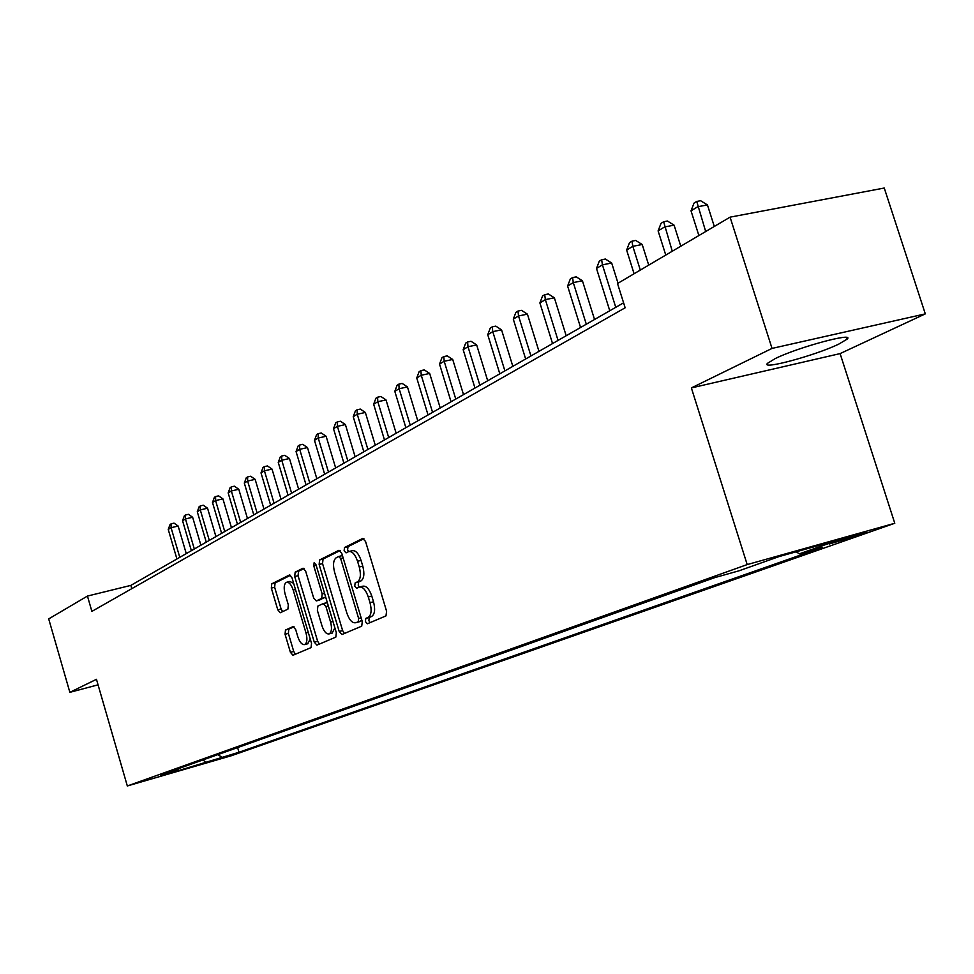 <?xml version="1.0" encoding="UTF-8"?>
<svg xmlns="http://www.w3.org/2000/svg" width="974" height="974" viewBox="0 0 974 974"><rect width="100%" height="100%" fill="white"/><g stroke="black" fill="none" stroke-linecap="round" stroke-linejoin="round"><path stroke-width="1.46" d="M365.408 621.595L367.393 623.762L385.984 615.897L386.593 611.258L365.554 541.471L362.73 538.439L344.504 547.534L344.126 550.773L346.05 552.867L348.643 551.601C352.101 550.992 355.072 554.218 357.543 561.268L359.272 567.014C361.171 574.623 360.575 579.554 357.482 581.831L355.133 582.915L354.755 586.129L356.703 588.272L359.236 587.115C362.754 586.518 365.761 589.794 368.282 596.952L370.01 602.711C371.922 610.321 371.301 615.215 368.172 617.394L365.798 618.405L365.408 621.595M359.869 586.957L362.73 586.214C366.248 585.605 369.268 588.88 371.776 596.027L373.517 601.786C375.416 609.395 374.795 614.277 371.654 616.457L369.28 617.479L368.878 620.657L370.059 622.63M363.923 538.719L347.986 546.658L347.608 549.896L348.558 551.637M349.325 551.43L352.138 550.736C355.607 550.115 358.578 553.342 361.05 560.391L362.778 566.125C364.678 573.723 364.069 578.653 360.964 580.93L358.627 582.014L358.237 585.228L359.296 587.091M838.772 344.114L847.136 339.122C855.355 331.757 797.694 347.341 775.146 358.627L767.488 363.326C760.317 370.351 815.664 355.388 838.772 344.114M233.809 754.46L215.254 759.927L233.809 754.46M285.479 630.032L285.053 634.269L290.41 652.312L292.955 655.259L311.059 647.6L311.522 643.303L292.017 577.874L289.473 574.977L271.746 583.828L271.332 588.113L277.785 609.834L280.281 612.731L287.89 609.164L288.328 604.866L285.09 593.982C283.568 587.858 284.006 583.962 286.417 582.318C289.01 581.892 291.275 584.473 293.198 590.061L306.019 633.051C307.528 639.139 307.09 642.974 304.704 644.581C302.05 644.971 299.748 642.329 297.788 636.655L295.67 629.533L293.113 626.599L285.479 630.032L288.791 629.155L288.365 633.392L293.722 651.423L295.426 654.211M96.463 679.316L69.86 692.331L48.7 618.904L87.453 596.064L91.885 611.38L625.15 307.784L617.516 283.519L730.074 217.153L772.029 348.412L691.37 387.92L747.192 564.579L127.326 785.969L96.463 679.316M339.196 631.493L341.935 634.537L361.719 626.16L362.279 621.631L341.74 553.256L339.013 550.273L319.618 559.94L319.131 564.457L339.196 631.493L342.617 630.568L344.443 633.477M335.811 637.13L316.903 645.129L314.261 642.134L294.696 576.547L295.159 572.152L303.048 568.207L305.641 571.129L313.652 597.951L316.294 600.921L321.676 598.426L322.175 593.97L313.762 565.833L314.139 562.68L315.99 564.737L336.334 632.71L335.811 637.13M839.101 540.412L829.227 543.991L856.158 536.114L866.227 532.461L839.101 540.412M747.192 564.579L894.777 523.269L231.191 755.787L127.326 785.969M237.619 747.582L238.995 752.257L822.446 547.364L799.289 553.865L840.319 539.426L779.176 556.544L739.071 570.788L714.892 577.582L160.552 775.036L178.059 769.947L178.766 768.547M238.995 752.257L162.634 775.426L178.059 769.947M691.37 387.92L840.099 353.599L925.3 313.884L772.029 348.412M925.3 313.884L884.258 188.031L730.074 217.153M69.86 692.331L98.057 684.832M840.099 353.599L894.777 523.269M623.591 302.829L130.857 585.386L87.453 596.064M131.807 588.649L130.857 585.386M799.289 553.865L796.245 551.771M217.762 754.655L221.987 757.2M206.013 762.825L203.164 759.854M340.157 550.553L323.051 559.076L322.552 563.593L342.617 630.568M358.249 621.643L358.639 618.466L340.656 558.577L338.745 556.483L336.286 557.688C333.303 560.001 332.743 564.871 334.618 572.31L346.805 612.938C349.276 620.012 352.235 623.275 355.705 622.727L361.951 620.535M342.434 555.57L338.94 556.446M358.602 621.948L355.802 622.69M361.719 620.718L359.26 621.765M304.132 568.499L298.531 571.3L298.068 575.695L317.634 641.221L319.399 644.07M319.46 600.081L325.633 596.94M321.992 625.844C323.989 631.639 326.387 634.317 329.151 633.891C331.659 632.236 332.134 628.291 330.576 622.069L325.949 606.583L323.234 603.6L317.877 606.059L317.39 610.467L321.992 625.844M332.122 633.1L334.886 627.889M327.361 602.723L323.49 603.539M294.038 626.793L288.791 629.155M307.65 643.777L310.243 639.017M293.637 583.316L289.765 581.466L286.88 582.196M290.544 575.269L275.07 582.988L274.644 587.273L281.096 608.981L282.643 611.623M714.295 226.455L707.441 204.93L697.786 206.719L691.016 210.834L698.882 235.55M705.687 231.532L696.739 201.435L700.598 200.717L707.441 204.93M691.016 210.834L694.036 203.091L696.739 201.435M680.777 246.215L674.093 225.164L664.572 226.954L658.107 230.899L665.766 255.066M672.267 251.231L663.635 221.743L667.434 221.025L674.093 225.164M658.107 230.899L661.042 223.326L663.635 221.743M648.721 265.123L642.207 244.511L632.82 246.312L626.635 250.075L634.086 273.743M640.32 270.078L632.82 246.312L631.968 241.162L635.718 240.444L642.207 244.511M626.635 250.075L629.496 242.684L631.968 241.162M618.027 283.215L611.684 263.029L602.419 264.831L596.49 268.447L609.773 310.755M615.763 307.321L602.419 264.831L601.652 259.754L605.353 259.035L611.684 263.029M596.49 268.447L599.278 261.215L601.652 259.754M594.542 319.496L582.428 280.78L573.284 282.582L567.611 286.052L580.565 327.507M586.299 324.22L573.284 282.582L572.602 277.578L576.255 276.86L582.428 280.78M567.611 286.052L570.326 278.966L572.602 277.578M566.186 335.75L554.364 297.8L545.355 299.615L539.9 302.938L552.55 343.579M558.053 340.413L545.355 299.615L544.734 294.672L548.338 293.953L554.364 297.8M539.9 302.938L542.555 296.011L544.734 294.672M538.975 351.358L527.421 314.152L518.533 315.953L513.298 319.143L525.656 358.992M530.94 355.96L518.533 315.953L517.985 311.071L521.54 310.353L527.421 314.152M513.298 319.143L515.891 312.362L517.985 311.071M512.835 366.346L501.549 329.845L492.771 331.647L487.743 334.715L499.808 373.809M504.897 370.899L492.771 331.647L492.296 326.838L495.79 326.12L501.549 329.845M487.743 334.715L490.275 328.068L492.296 326.838M487.694 380.761L476.663 344.942L468.007 346.744L463.174 349.69L474.971 388.054M479.865 385.254L468.007 346.744L467.581 341.996L471.039 341.277L476.663 344.942M463.174 349.69L465.645 343.177L467.581 341.996M463.514 394.628L452.715 359.467L444.181 361.269L439.53 364.106L451.059 401.763M455.771 399.06L444.181 361.269L443.815 356.581L447.224 355.863L452.715 359.467M439.53 364.106L441.94 357.714L443.815 356.581M440.224 407.984L429.668 373.456L421.243 375.246L416.75 377.985L428.049 414.961M432.578 412.367L421.243 375.246L420.914 370.619L424.287 369.901L429.668 373.456M416.75 377.985L419.124 371.715L420.914 370.619M417.785 420.853L407.449 386.934L399.133 388.723L394.811 391.353L405.866 427.683M410.237 425.175L399.133 388.723L398.853 384.146L402.177 383.439L407.449 386.934M394.811 391.353L397.124 385.217L398.853 384.146M396.15 433.247L386.021 399.937L377.815 401.714L373.651 404.247L384.474 439.944M388.699 437.533L377.815 401.714L377.583 397.197L380.871 396.491L386.021 399.937M373.651 404.247L375.915 398.22L377.583 397.197M375.282 445.228L365.36 412.465L357.251 414.242L353.233 416.702L363.838 451.778M367.904 449.452L357.251 414.242L357.068 409.786L360.307 409.08L365.36 412.465M353.233 416.702L355.449 410.772L357.068 409.786M355.133 456.782L345.405 424.579L337.406 426.344L333.51 428.706L343.919 463.21M347.84 460.958L337.406 426.344L337.248 421.937L340.45 421.243L345.405 424.579M333.51 428.706L335.689 422.899L337.248 421.937M335.665 467.946L326.12 436.267L318.218 438.032L314.468 440.321L324.671 474.253M328.469 472.073L318.218 438.032L318.108 433.686L321.262 432.98L326.12 436.267M314.468 440.321L316.611 434.599L318.108 433.686M316.842 478.733L307.492 447.577L299.688 449.331L296.059 451.534L306.055 484.918M309.732 482.812L299.688 449.331L299.602 445.033L302.719 444.339L307.492 447.577M296.059 451.534L298.154 445.922L299.602 445.033M298.641 489.167L289.461 458.511L281.754 460.252L278.247 462.394L288.06 495.242M291.616 493.197L281.754 460.252L281.705 456.015L284.785 455.321L289.461 458.511M278.247 462.394L280.305 456.867L281.705 456.015M281.036 499.272L272.026 469.091L264.417 470.819L261.008 472.901L270.65 505.226M274.084 503.254L264.417 470.819L264.392 466.631L267.436 465.949L272.026 469.091M261.008 472.901L263.029 467.471L264.392 466.631M263.978 509.049L255.139 479.342L247.615 481.059L244.316 483.067L253.788 514.893M257.112 512.981L247.615 481.059L247.627 476.919L250.635 476.237L255.139 479.342M244.316 483.067L246.3 477.723L247.627 476.919M247.469 518.521L238.776 489.265L231.349 490.969L228.16 492.917L237.449 524.255M240.675 522.405L231.349 490.969L231.386 486.878L234.357 486.196L238.776 489.265M228.16 492.917L230.108 487.67L231.386 486.878M231.459 527.689L222.924 498.883L215.583 500.587L212.49 502.474L221.622 533.338M224.75 531.548L215.583 500.587L215.644 496.533L218.578 495.863L222.924 498.883M212.49 502.474L214.402 497.3L215.644 496.533M215.936 536.601L207.547 508.209L200.291 509.901L197.284 511.727L206.269 542.141M209.3 540.4L200.291 509.901L200.376 505.908L203.274 505.226L207.547 508.209M197.284 511.727L199.171 506.638L200.376 505.908M200.888 545.233L192.633 517.255L185.462 518.935L182.552 520.713L191.379 550.675M194.313 548.995L185.462 518.935L185.559 514.99L188.432 514.321L192.633 517.255M182.552 520.713L184.403 515.696L185.559 514.99M186.265 553.609L178.157 526.045L171.071 527.713L168.234 529.43L176.915 558.966M179.776 557.335L171.071 527.713L171.193 523.805L174.029 523.135L178.157 526.045M168.234 529.43L170.06 524.499L171.193 523.805M862.781 533.095L862.988 533.715M855.829 535.079L856.158 536.114M371.654 616.457L368.172 617.394M373.517 601.786L370.01 602.711M371.776 596.027L368.282 596.952M358.627 582.014L355.133 582.915M360.964 580.93L357.482 581.831M362.778 566.125L359.272 567.014M361.05 560.391L357.543 561.268M347.986 546.658L344.504 547.534M369.28 617.479L365.798 618.405M322.552 563.593L319.131 564.457M323.051 559.076L319.618 559.94M361.135 617.808L358.639 618.466M343.152 557.944L340.656 558.577M317.634 641.221L314.261 642.134M298.068 575.695L294.696 576.547M298.531 571.3L295.159 572.152M319.74 600.008L316.343 600.897M325.085 597.537L321.676 598.426M324.561 593.361L322.175 593.97M316.148 565.237L313.762 565.833M332.962 621.436L330.576 622.069M328.323 605.95L325.949 606.583M308.295 632.443L306.019 633.051M295.475 589.477L293.198 590.061M281.096 608.981L277.785 609.834M274.644 587.273L271.332 588.113M275.07 582.988L271.746 583.828M293.722 651.423L290.41 652.312M288.365 633.392L285.053 634.269M846.613 337.503L847.136 339.122M342.215 555.606L338.891 556.446M359.163 621.802L355.705 622.727M319.691 600.033L316.294 600.921M332.56 632.978L329.151 633.891M326.68 602.699L323.453 603.539M308.052 643.68L304.704 644.581"/></g></svg>
